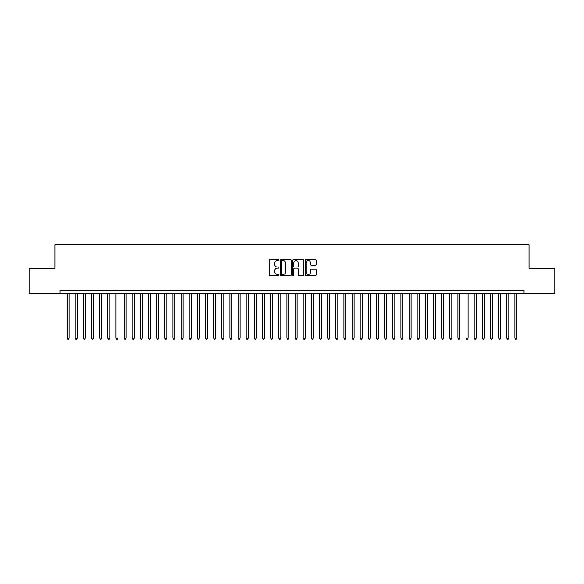 <?xml version="1.0" encoding="UTF-8"?>
<svg xmlns="http://www.w3.org/2000/svg" width="584" height="584" viewBox="0 0 584 584"><rect width="100%" height="100%" fill="white"/><g stroke="black" fill="none" stroke-linecap="round" stroke-linejoin="round"><path stroke-width="0.88" d="M278.969 260.143A0.562 0.562 0 0 0 278.415 259.581L269.918 259.581A0.796 0.796 0 0 0 269.122 260.376L269.122 274.765A0.796 0.796 0 0 0 269.918 275.568L278.415 275.568A0.562 0.562 0 0 0 278.969 275.006A0.562 0.562 0 0 0 278.415 274.443L277.312 274.443A2.555 2.555 0 0 1 274.757 271.888L274.757 270.691A2.555 2.555 0 0 1 277.312 268.129L278.415 268.129A0.562 0.562 0 0 0 278.969 267.574A0.562 0.562 0 0 0 278.415 267.012L277.312 267.012A2.555 2.555 0 0 1 274.757 264.457L274.757 263.26A2.555 2.555 0 0 1 277.312 260.698L278.415 260.698A0.562 0.562 0 0 0 278.969 260.143M315.36 265.216A0.796 0.796 0 0 0 316.156 264.413L316.156 260.376A0.796 0.796 0 0 0 315.36 259.581L305.928 259.581A0.796 0.796 0 0 0 305.125 260.376L305.125 274.765A0.796 0.796 0 0 0 305.928 275.568L315.36 275.568A0.796 0.796 0 0 0 316.156 274.765L316.156 269.888A0.796 0.796 0 0 0 315.36 269.093L311.323 269.093A0.796 0.796 0 0 0 310.52 269.888L310.52 272.305A2.139 2.139 0 0 1 308.381 274.443A2.139 2.139 0 0 1 306.25 272.305L306.25 262.837A2.139 2.139 0 0 1 308.381 260.698A2.139 2.139 0 0 1 310.52 262.837L310.52 264.413A0.796 0.796 0 0 0 311.323 265.216L315.36 265.216M524.06 293.628L524.06 290.372L59.94 290.372L59.94 293.628L554.8 293.628L554.8 268.224L529.031 268.224L529.031 244.776L54.969 244.776L54.969 268.224L29.2 268.224L29.2 293.628L59.94 293.628M291.299 260.376A0.796 0.796 0 0 0 290.503 259.581L281.072 259.581A0.796 0.796 0 0 0 280.269 260.376L280.269 274.765A0.796 0.796 0 0 0 281.072 275.568L290.503 275.568A0.796 0.796 0 0 0 291.299 274.765L291.299 260.376M293.497 259.581L302.928 259.581A0.796 0.796 0 0 1 303.731 260.376L303.731 274.765A0.796 0.796 0 0 1 302.928 275.568L298.891 275.568A0.796 0.796 0 0 1 298.096 274.765L298.096 268.932A0.796 0.796 0 0 0 297.293 268.129L294.621 268.129A0.796 0.796 0 0 0 293.818 268.932L293.818 275.006A0.562 0.562 0 0 1 293.256 275.568A0.562 0.562 0 0 1 292.701 275.006L292.701 260.376A0.796 0.796 0 0 1 293.497 259.581M281.948 260.698A0.562 0.562 0 0 0 281.393 261.26L281.393 273.889A0.562 0.562 0 0 0 281.948 274.443L283.109 274.443A2.555 2.555 0 0 0 285.664 271.888L285.664 263.26A2.555 2.555 0 0 0 283.109 260.698L281.948 260.698M298.096 262.88A2.139 2.139 0 0 0 295.957 260.741A2.139 2.139 0 0 0 293.818 262.88L293.818 266.216A0.796 0.796 0 0 0 294.621 267.012L297.293 267.012A0.796 0.796 0 0 0 298.096 266.216L298.096 262.88M67.065 293.628L67.065 338.165L69.102 338.165L69.102 293.628M69.102 338.165L68.489 339.224L67.671 339.224L67.065 338.165M75.205 293.628L75.205 338.165L77.241 338.165L77.241 293.628M77.241 338.165L76.628 339.224L75.818 339.224L75.205 338.165M83.351 293.628L83.351 338.165L85.381 338.165L85.381 293.628M85.381 338.165L84.775 339.224L83.957 339.224L83.351 338.165M91.491 293.628L91.491 338.165L93.528 338.165L93.528 293.628M93.528 338.165L92.914 339.224L92.104 339.224L91.491 338.165M99.63 293.628L99.63 338.165L101.667 338.165L101.667 293.628M101.667 338.165L101.061 339.224L100.244 339.224L99.63 338.165M107.777 293.628L107.777 338.165L109.814 338.165L109.814 293.628M109.814 338.165L109.201 339.224L108.383 339.224L107.777 338.165M115.917 293.628L115.917 338.165L117.953 338.165L117.953 293.628M117.953 338.165L117.34 339.224L116.53 339.224L115.917 338.165M124.063 293.628L124.063 338.165L126.093 338.165L126.093 293.628M126.093 338.165L125.487 339.224L124.669 339.224L124.063 338.165M132.203 293.628L132.203 338.165L134.24 338.165L134.24 293.628M134.24 338.165L133.626 339.224L132.816 339.224L132.203 338.165M140.343 293.628L140.343 338.165L142.379 338.165L142.379 293.628M142.379 338.165L141.773 339.224L140.956 339.224L140.343 338.165M148.489 293.628L148.489 338.165L150.526 338.165L150.526 293.628M150.526 338.165L149.913 339.224L149.095 339.224L148.489 338.165M156.629 293.628L156.629 338.165L158.665 338.165L158.665 293.628M158.665 338.165L158.052 339.224L157.242 339.224L156.629 338.165M164.776 293.628L164.776 338.165L166.812 338.165L166.812 293.628M166.812 338.165L166.199 339.224L165.382 339.224L164.776 338.165M172.915 293.628L172.915 338.165L174.952 338.165L174.952 293.628M174.952 338.165L174.339 339.224L173.528 339.224L172.915 338.165M181.055 293.628L181.055 338.165L183.091 338.165L183.091 293.628M183.091 338.165L182.485 339.224L181.668 339.224L181.055 338.165M189.201 293.628L189.201 338.165L191.238 338.165L191.238 293.628M191.238 338.165L190.625 339.224L189.815 339.224L189.201 338.165M197.341 293.628L197.341 338.165L199.378 338.165L199.378 293.628M199.378 338.165L198.772 339.224L197.954 339.224L197.341 338.165M205.488 293.628L205.488 338.165L207.524 338.165L207.524 293.628M207.524 338.165L206.911 339.224L206.094 339.224L205.488 338.165M213.627 293.628L213.627 338.165L215.664 338.165L215.664 293.628M215.664 338.165L215.051 339.224L214.24 339.224L213.627 338.165M221.774 293.628L221.774 338.165L223.803 338.165L223.803 293.628M223.803 338.165L223.197 339.224L222.38 339.224L221.774 338.165M229.913 293.628L229.913 338.165L231.95 338.165L231.95 293.628M231.95 338.165L231.337 339.224L230.527 339.224L229.913 338.165M238.053 293.628L238.053 338.165L240.09 338.165L240.09 293.628M240.09 338.165L239.484 339.224L238.666 339.224L238.053 338.165M246.2 293.628L246.2 338.165L248.237 338.165L248.237 293.628M248.237 338.165L247.623 339.224L246.806 339.224L246.2 338.165M254.339 293.628L254.339 338.165L256.376 338.165L256.376 293.628M256.376 338.165L255.763 339.224L254.952 339.224L254.339 338.165M262.486 293.628L262.486 338.165L264.516 338.165L264.516 293.628M264.516 338.165L263.91 339.224L263.092 339.224L262.486 338.165M270.626 293.628L270.626 338.165L272.662 338.165L272.662 293.628M272.662 338.165L272.049 339.224L271.239 339.224L270.626 338.165M278.765 293.628L278.765 338.165L280.802 338.165L280.802 293.628M280.802 338.165L280.196 339.224L279.378 339.224L278.765 338.165M286.912 293.628L286.912 338.165L288.949 338.165L288.949 293.628M288.949 338.165L288.335 339.224L287.525 339.224L286.912 338.165M295.051 293.628L295.051 338.165L297.088 338.165L297.088 293.628M297.088 338.165L296.475 339.224L295.665 339.224L295.051 338.165M303.198 293.628L303.198 338.165L305.235 338.165L305.235 293.628M305.235 338.165L304.622 339.224L303.804 339.224L303.198 338.165M311.338 293.628L311.338 338.165L313.374 338.165L313.374 293.628M313.374 338.165L312.761 339.224L311.951 339.224L311.338 338.165M319.484 293.628L319.484 338.165L321.514 338.165L321.514 293.628M321.514 338.165L320.908 339.224L320.09 339.224L319.484 338.165M327.624 293.628L327.624 338.165L329.661 338.165L329.661 293.628M329.661 338.165L329.048 339.224L328.237 339.224L327.624 338.165M335.763 293.628L335.763 338.165L337.8 338.165L337.8 293.628M337.8 338.165L337.194 339.224L336.377 339.224L335.763 338.165M343.91 293.628L343.91 338.165L345.947 338.165L345.947 293.628M345.947 338.165L345.334 339.224L344.516 339.224L343.91 338.165M352.05 293.628L352.05 338.165L354.087 338.165L354.087 293.628M354.087 338.165L353.473 339.224L352.663 339.224L352.05 338.165M360.197 293.628L360.197 338.165L362.226 338.165L362.226 293.628M362.226 338.165L361.62 339.224L360.803 339.224L360.197 338.165M368.336 293.628L368.336 338.165L370.373 338.165L370.373 293.628M370.373 338.165L369.76 339.224L368.949 339.224L368.336 338.165M376.476 293.628L376.476 338.165L378.512 338.165L378.512 293.628M378.512 338.165L377.906 339.224L377.089 339.224L376.476 338.165M384.622 293.628L384.622 338.165L386.659 338.165L386.659 293.628M386.659 338.165L386.046 339.224L385.228 339.224L384.622 338.165M392.762 293.628L392.762 338.165L394.799 338.165L394.799 293.628M394.799 338.165L394.185 339.224L393.375 339.224L392.762 338.165M400.909 293.628L400.909 338.165L402.945 338.165L402.945 293.628M402.945 338.165L402.332 339.224L401.515 339.224L400.909 338.165M409.048 293.628L409.048 338.165L411.085 338.165L411.085 293.628M411.085 338.165L410.472 339.224L409.661 339.224L409.048 338.165M417.188 293.628L417.188 338.165L419.224 338.165L419.224 293.628M419.224 338.165L418.619 339.224L417.801 339.224L417.188 338.165M425.334 293.628L425.334 338.165L427.371 338.165L427.371 293.628M427.371 338.165L426.758 339.224L425.948 339.224L425.334 338.165M433.474 293.628L433.474 338.165L435.511 338.165L435.511 293.628M435.511 338.165L434.905 339.224L434.087 339.224L433.474 338.165M441.621 293.628L441.621 338.165L443.657 338.165L443.657 293.628M443.657 338.165L443.044 339.224L442.227 339.224L441.621 338.165M449.76 293.628L449.76 338.165L451.797 338.165L451.797 293.628M451.797 338.165L451.184 339.224L450.374 339.224L449.76 338.165M457.907 293.628L457.907 338.165L459.936 338.165L459.936 293.628M459.936 338.165L459.331 339.224L458.513 339.224L457.907 338.165M466.047 293.628L466.047 338.165L468.083 338.165L468.083 293.628M468.083 338.165L467.47 339.224L466.66 339.224L466.047 338.165M474.186 293.628L474.186 338.165L476.223 338.165L476.223 293.628M476.223 338.165L475.617 339.224L474.799 339.224L474.186 338.165M482.333 293.628L482.333 338.165L484.37 338.165L484.37 293.628M484.37 338.165L483.756 339.224L482.939 339.224L482.333 338.165M490.472 293.628L490.472 338.165L492.509 338.165L492.509 293.628M492.509 338.165L491.896 339.224L491.086 339.224L490.472 338.165M498.619 293.628L498.619 338.165L500.649 338.165L500.649 293.628M500.649 338.165L500.043 339.224L499.225 339.224L498.619 338.165M506.759 293.628L506.759 338.165L508.795 338.165L508.795 293.628M508.795 338.165L508.182 339.224L507.372 339.224L506.759 338.165M514.898 293.628L514.898 338.165L516.935 338.165L516.935 293.628M516.935 338.165L516.329 339.224L515.511 339.224L514.898 338.165"/></g></svg>
